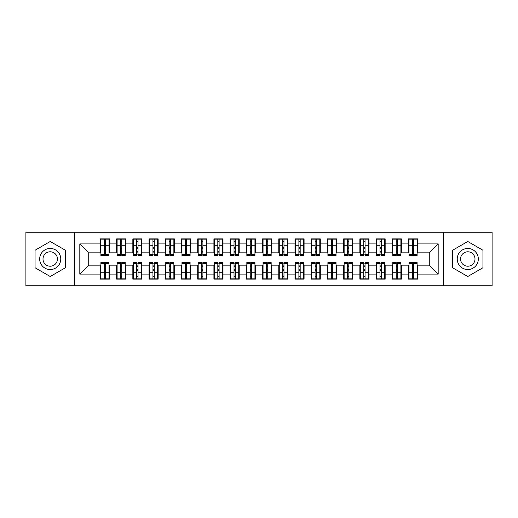 <?xml version="1.0" encoding="UTF-8"?>
<svg xmlns="http://www.w3.org/2000/svg" width="518" height="518" viewBox="0 0 518 518"><rect width="100%" height="100%" fill="white"/><g stroke="black" fill="none" stroke-linecap="round" stroke-linejoin="round"><path stroke-width="0.78" d="M443.453 285.755L492.1 285.755L492.1 232.245L443.453 232.245L443.453 285.755L74.547 285.755L74.547 232.245L25.9 232.245L25.9 285.755L74.547 285.755M412.399 248.705L413.694 248.705L412.399 248.705M413.694 269.295L412.399 269.295L413.694 269.295M396.186 248.705L397.481 248.705L396.186 248.705M397.481 269.295L396.186 269.295L397.481 269.295M379.966 248.705L381.267 248.705L379.966 248.705M381.267 269.295L379.966 269.295L381.267 269.295M363.753 248.705L365.048 248.705L363.753 248.705M365.048 269.295L363.753 269.295L365.048 269.295M347.539 248.705L348.834 248.705L347.539 248.705M348.834 269.295L347.539 269.295L348.834 269.295M331.319 248.705L332.621 248.705L331.319 248.705M332.621 269.295L331.319 269.295L332.621 269.295M315.106 248.705L316.401 248.705L315.106 248.705M316.401 269.295L315.106 269.295L316.401 269.295M298.892 248.705L300.187 248.705L298.892 248.705M300.187 269.295L298.892 269.295L300.187 269.295M282.673 248.705L283.974 248.705L282.673 248.705M283.974 269.295L282.673 269.295L283.974 269.295M266.459 248.705L267.754 248.705L266.459 248.705M267.754 269.295L266.459 269.295L267.754 269.295M250.246 248.705L251.541 248.705L250.246 248.705M251.541 269.295L250.246 269.295L251.541 269.295M234.026 248.705L235.327 248.705L234.026 248.705M235.327 269.295L234.026 269.295L235.327 269.295M217.813 248.705L219.108 248.705L217.813 248.705M219.108 269.295L217.813 269.295L219.108 269.295M201.599 248.705L202.894 248.705L201.599 248.705M202.894 269.295L201.599 269.295L202.894 269.295M185.379 248.705L186.681 248.705L185.379 248.705M186.681 269.295L185.379 269.295L186.681 269.295M169.166 248.705L170.461 248.705L169.166 248.705M170.461 269.295L169.166 269.295L170.461 269.295M152.952 248.705L154.247 248.705L152.952 248.705M154.247 269.295L152.952 269.295L154.247 269.295M136.733 248.705L138.034 248.705L136.733 248.705M138.034 269.295L136.733 269.295L138.034 269.295M120.519 248.705L121.814 248.705L120.519 248.705M121.814 269.295L120.519 269.295L121.814 269.295M443.453 232.245L74.547 232.245M100.9 252.836L88.733 252.836L79.817 243.92L79.817 274.08L100.408 274.08L100.408 279.105L109.492 279.105L109.492 274.08L116.628 274.08L116.628 279.105L125.706 279.105L125.706 274.08L132.841 274.08L132.841 279.105L141.926 279.105L141.926 274.08L149.061 274.08L149.061 279.105L158.139 279.105L158.139 274.08L165.274 274.08L165.274 279.105L174.352 279.105L174.352 274.08L181.488 274.08L181.488 279.105L190.572 279.105L190.572 274.08L197.708 274.08L197.708 279.105L206.786 279.105L206.786 274.08L213.921 274.08L213.921 279.105L222.999 279.105L222.999 274.08L230.134 274.08L230.134 279.105L239.219 279.105L239.219 274.08L246.354 274.08L246.354 279.105L255.432 279.105L255.432 274.08L262.568 274.08L262.568 279.105L271.646 279.105L271.646 274.08L278.781 274.08L278.781 279.105L287.866 279.105L287.866 274.08L295.001 274.08L295.001 279.105L304.079 279.105L304.079 274.08L311.214 274.08L311.214 279.105L320.292 279.105L320.292 274.08L327.428 274.08L327.428 279.105L336.512 279.105L336.512 274.08L343.648 274.08L343.648 279.105L352.726 279.105L352.726 274.08L359.861 274.08L359.861 279.105L368.939 279.105L368.939 274.08L376.074 274.08L376.074 279.105L385.159 279.105L385.159 274.08L392.294 274.08L392.294 279.105L401.372 279.105L401.372 274.08L408.508 274.08L408.508 279.105L417.592 279.105L417.592 265.164L429.267 265.164L429.267 252.836L417.1 252.836M79.817 243.92L100.408 243.92L100.408 252.836M429.267 252.836L438.183 243.92L417.592 243.92L417.592 238.895L408.508 238.895L408.508 243.92L401.372 243.92L401.372 238.895L392.294 238.895L392.294 243.92L385.159 243.92L385.159 238.895L376.074 238.895L376.074 243.92L368.939 243.92L368.939 238.895L359.861 238.895L359.861 243.92L352.726 243.92L352.726 238.895L343.648 238.895L343.648 243.92L336.512 243.92L336.512 238.895L327.428 238.895L327.428 243.92L320.292 243.92L320.292 238.895L311.214 238.895L311.214 243.92L304.079 243.92L304.079 238.895L295.001 238.895L295.001 243.92L287.866 243.92L287.866 238.895L278.781 238.895L278.781 243.92L271.646 243.92L271.646 238.895L262.568 238.895L262.568 243.92L255.432 243.92L255.432 238.895L246.354 238.895L246.354 243.92L239.219 243.92L239.219 238.895L230.134 238.895L230.134 243.92L222.999 243.92L222.999 238.895L213.921 238.895L213.921 243.92L206.786 243.92L206.786 238.895L197.708 238.895L197.708 243.92L190.572 243.92L190.572 238.895L181.488 238.895L181.488 243.92L174.352 243.92L174.352 238.895L165.274 238.895L165.274 243.92L158.139 243.92L158.139 238.895L149.061 238.895L149.061 243.92L141.926 243.92L141.926 238.895L132.841 238.895L132.841 243.92L125.706 243.92L125.706 238.895L116.628 238.895L116.628 243.92L109.492 243.92L109.492 238.895L100.408 238.895L100.408 243.92M438.183 243.92L438.183 274.08L417.592 274.08M401.372 274.08L401.372 265.164L408.993 265.164M408.508 274.08L408.508 265.164M417.592 243.92L417.592 252.836M385.159 274.08L385.159 265.164L392.78 265.164M392.294 274.08L392.294 265.164M408.508 243.92L408.508 252.836L400.887 252.836M401.372 243.92L401.372 252.836M368.939 274.08L368.939 265.164L376.567 265.164M376.074 274.08L376.074 265.164M392.294 243.92L392.294 252.836L384.673 252.836M385.159 243.92L385.159 252.836M352.726 274.08L352.726 265.164L360.347 265.164M359.861 274.08L359.861 265.164M376.074 243.92L376.074 252.836L368.453 252.836M368.939 243.92L368.939 252.836M336.512 274.08L336.512 265.164L344.133 265.164M343.648 274.08L343.648 265.164M359.861 243.92L359.861 252.836L352.24 252.836M352.726 243.92L352.726 252.836M320.292 274.08L320.292 265.164L327.913 265.164M327.428 274.08L327.428 265.164M343.648 243.92L343.648 252.836L336.027 252.836M336.512 243.92L336.512 252.836M304.079 274.08L304.079 265.164L311.7 265.164M311.214 274.08L311.214 265.164M327.428 243.92L327.428 252.836L319.807 252.836M320.292 243.92L320.292 252.836M287.866 274.08L287.866 265.164L295.487 265.164M295.001 274.08L295.001 265.164M311.214 243.92L311.214 252.836L303.593 252.836M304.079 243.92L304.079 252.836M271.646 274.08L271.646 265.164L279.267 265.164M278.781 274.08L278.781 265.164M295.001 243.92L295.001 252.836L287.38 252.836M287.866 243.92L287.866 252.836M255.432 274.08L255.432 265.164L263.053 265.164M262.568 274.08L262.568 265.164M278.781 243.92L278.781 252.836L271.16 252.836M271.646 243.92L271.646 252.836M239.219 274.08L239.219 265.164L246.84 265.164M246.354 274.08L246.354 265.164M262.568 243.92L262.568 252.836L254.947 252.836M255.432 243.92L255.432 252.836M222.999 274.08L222.999 265.164L230.62 265.164M230.134 274.08L230.134 265.164M246.354 243.92L246.354 252.836L238.733 252.836M239.219 243.92L239.219 252.836M206.786 274.08L206.786 265.164L214.407 265.164M213.921 274.08L213.921 265.164M230.134 243.92L230.134 252.836L222.513 252.836M222.999 243.92L222.999 252.836M190.572 274.08L190.572 265.164L198.193 265.164M197.708 274.08L197.708 265.164M213.921 243.92L213.921 252.836L206.3 252.836M206.786 243.92L206.786 252.836M174.352 274.08L174.352 265.164L181.973 265.164M181.488 274.08L181.488 265.164M197.708 243.92L197.708 252.836L190.087 252.836M190.572 243.92L190.572 252.836M158.139 274.08L158.139 265.164L165.76 265.164M165.274 274.08L165.274 265.164M181.488 243.92L181.488 252.836L173.867 252.836M174.352 243.92L174.352 252.836M141.926 274.08L141.926 265.164L149.547 265.164M149.061 274.08L149.061 265.164M165.274 243.92L165.274 252.836L157.653 252.836M158.139 243.92L158.139 252.836M125.706 274.08L125.706 265.164L133.327 265.164M132.841 274.08L132.841 265.164M149.061 243.92L149.061 252.836L141.433 252.836M141.926 243.92L141.926 252.836M109.492 274.08L109.492 265.164L117.113 265.164M116.628 274.08L116.628 265.164M132.841 243.92L132.841 252.836L125.22 252.836M125.706 243.92L125.706 252.836M104.306 248.705L105.601 248.705L104.306 248.705M105.601 269.295L104.306 269.295L105.601 269.295M79.817 274.08L88.733 265.164L100.9 265.164M100.408 274.08L100.408 265.164M116.628 243.92L116.628 252.836L109.007 252.836M109.492 243.92L109.492 252.836M65.385 250.246L50.227 241.492L35.062 250.246L35.062 267.754L50.227 276.508L65.385 267.754L65.385 250.246L65.385 267.754L50.227 276.508L35.062 267.754L35.062 250.246L50.227 241.492L65.385 250.246M452.615 250.246L452.615 267.754L467.773 276.508L482.938 267.754L482.938 250.246L467.773 241.492L452.615 250.246L467.773 241.492L482.938 250.246L482.938 267.754L467.773 276.508L452.615 267.754L452.615 250.246M88.733 252.836L88.733 265.164M408.993 252.836L408.508 252.836M392.78 252.836L392.294 252.836M376.567 252.836L376.074 252.836M360.347 252.836L359.861 252.836M344.133 252.836L343.648 252.836M327.913 252.836L327.428 252.836M311.7 252.836L311.214 252.836M295.487 252.836L295.001 252.836M279.267 252.836L278.781 252.836M263.053 252.836L262.568 252.836M246.84 252.836L246.354 252.836M230.62 252.836L230.134 252.836M214.407 252.836L213.921 252.836M198.193 252.836L197.708 252.836M181.973 252.836L181.488 252.836M165.76 252.836L165.274 252.836M149.547 252.836L149.061 252.836M133.327 252.836L132.841 252.836M117.113 252.836L116.628 252.836M109.007 265.164L109.492 265.164M125.22 265.164L125.706 265.164M141.433 265.164L141.926 265.164M157.653 265.164L158.139 265.164M173.867 265.164L174.352 265.164M190.087 265.164L190.572 265.164M206.3 265.164L206.786 265.164M222.513 265.164L222.999 265.164M238.733 265.164L239.219 265.164M254.947 265.164L255.432 265.164M271.16 265.164L271.646 265.164M287.38 265.164L287.866 265.164M303.593 265.164L304.079 265.164M319.807 265.164L320.292 265.164M336.027 265.164L336.512 265.164M352.24 265.164L352.726 265.164M368.453 265.164L368.939 265.164M384.673 265.164L385.159 265.164M400.887 265.164L401.372 265.164M417.1 265.164L417.592 265.164M438.183 274.08L429.267 265.164M100.9 239.057L109.007 239.057L100.9 239.057L100.9 255.516L104.306 255.516L104.306 239.115L109.007 239.141L109.007 255.516L105.601 255.516L105.601 239.141M104.306 241.226L105.601 241.226M104.306 254.15L105.601 254.15M105.601 252.117L104.306 252.117M104.306 251.321L105.601 251.321M109.492 246.594L109.007 246.594M109.492 248.705L109.007 248.705M100.9 246.594L100.408 246.594M100.9 248.705L100.408 248.705M109.007 278.943L100.9 278.943L109.007 278.943L109.007 262.484L105.601 262.484L105.601 278.885L100.9 278.859L100.9 262.484L104.306 262.484L104.306 278.859M105.601 276.774L104.306 276.774M105.601 263.85L104.306 263.85M104.306 265.883L105.601 265.883M105.601 266.679L104.306 266.679M100.408 271.406L100.9 271.406M100.408 269.295L100.9 269.295M109.007 271.406L109.492 271.406M109.007 269.295L109.492 269.295M117.113 239.057L125.22 239.057L117.113 239.057L117.113 255.516L120.519 255.516L120.519 239.115L125.22 239.141L125.22 255.516L121.814 255.516L121.814 239.141M120.519 241.226L121.814 241.226M120.519 254.15L121.814 254.15M121.814 252.117L120.519 252.117M120.519 251.321L121.814 251.321M125.706 246.594L125.22 246.594M125.706 248.705L125.22 248.705M117.113 246.594L116.628 246.594M117.113 248.705L116.628 248.705M133.327 239.057L141.433 239.057L133.327 239.057L133.327 255.516L136.733 255.516L136.733 239.115L141.433 239.141L141.433 255.516L138.034 255.516L138.034 239.141M136.733 241.226L138.034 241.226M136.733 254.15L138.034 254.15M138.034 252.117L136.733 252.117M136.733 251.321L138.034 251.321M141.926 246.594L141.433 246.594M141.926 248.705L141.433 248.705M133.327 246.594L132.841 246.594M133.327 248.705L132.841 248.705M149.547 239.057L157.653 239.057L149.547 239.057L149.547 255.516L152.952 255.516L152.952 239.115L157.653 239.141L157.653 255.516L154.247 255.516L154.247 239.141M152.952 241.226L154.247 241.226M152.952 254.15L154.247 254.15M154.247 252.117L152.952 252.117M152.952 251.321L154.247 251.321M158.139 246.594L157.653 246.594M158.139 248.705L157.653 248.705M149.547 246.594L149.061 246.594M149.547 248.705L149.061 248.705M165.76 239.057L173.867 239.057L165.76 239.057L165.76 255.516L169.166 255.516L169.166 239.115L173.867 239.141L173.867 255.516L170.461 255.516L170.461 239.141M169.166 241.226L170.461 241.226M169.166 254.15L170.461 254.15M170.461 252.117L169.166 252.117M169.166 251.321L170.461 251.321M174.352 246.594L173.867 246.594M174.352 248.705L173.867 248.705M165.76 246.594L165.274 246.594M165.76 248.705L165.274 248.705M125.22 278.943L117.113 278.943L125.22 278.943L125.22 262.484L121.814 262.484L121.814 278.885L117.113 278.859L117.113 262.484L120.519 262.484L120.519 278.859M121.814 276.774L120.519 276.774M121.814 263.85L120.519 263.85M120.519 265.883L121.814 265.883M121.814 266.679L120.519 266.679M116.628 271.406L117.113 271.406M116.628 269.295L117.113 269.295M125.22 271.406L125.706 271.406M125.22 269.295L125.706 269.295M141.433 278.943L133.327 278.943L141.433 278.943L141.433 262.484L138.034 262.484L138.034 278.885L133.327 278.859L133.327 262.484L136.733 262.484L136.733 278.859M138.034 276.774L136.733 276.774M138.034 263.85L136.733 263.85M136.733 265.883L138.034 265.883M138.034 266.679L136.733 266.679M132.841 271.406L133.327 271.406M132.841 269.295L133.327 269.295M141.433 271.406L141.926 271.406M141.433 269.295L141.926 269.295M157.653 278.943L149.547 278.943L157.653 278.943L157.653 262.484L154.247 262.484L154.247 278.885L149.547 278.859L149.547 262.484L152.952 262.484L152.952 278.859M154.247 276.774L152.952 276.774M154.247 263.85L152.952 263.85M152.952 265.883L154.247 265.883M154.247 266.679L152.952 266.679M149.061 271.406L149.547 271.406M149.061 269.295L149.547 269.295M157.653 271.406L158.139 271.406M157.653 269.295L158.139 269.295M173.867 278.943L165.76 278.943L173.867 278.943L173.867 262.484L170.461 262.484L170.461 278.885L165.76 278.859L165.76 262.484L169.166 262.484L169.166 278.859M170.461 276.774L169.166 276.774M170.461 263.85L169.166 263.85M169.166 265.883L170.461 265.883M170.461 266.679L169.166 266.679M165.274 271.406L165.76 271.406M165.274 269.295L165.76 269.295M173.867 271.406L174.352 271.406M173.867 269.295L174.352 269.295M50.227 248.459A10.541 10.541 0 0 0 39.685 259A10.541 10.541 0 0 0 50.227 269.541A10.541 10.541 0 0 0 60.761 259A10.541 10.541 0 0 0 50.227 248.459M50.227 251.787A7.213 7.213 0 0 0 43.007 259A7.213 7.213 0 0 0 50.227 266.213A7.213 7.213 0 0 0 57.44 259A7.213 7.213 0 0 0 50.227 251.787M467.773 248.459A10.541 10.541 0 0 0 457.239 259A10.541 10.541 0 0 0 467.773 269.541A10.541 10.541 0 0 0 478.315 259A10.541 10.541 0 0 0 467.773 248.459M467.773 251.787A7.213 7.213 0 0 0 460.56 259A7.213 7.213 0 0 0 467.773 266.213A7.213 7.213 0 0 0 474.993 259A7.213 7.213 0 0 0 467.773 251.787M181.973 239.057L190.087 239.057L181.973 239.057L181.973 255.516L185.379 255.516L185.379 239.115L190.087 239.141L190.087 255.516L186.681 255.516L186.681 239.141M185.379 241.226L186.681 241.226M185.379 254.15L186.681 254.15M186.681 252.117L185.379 252.117M185.379 251.321L186.681 251.321M190.572 246.594L190.087 246.594M190.572 248.705L190.087 248.705M181.973 246.594L181.488 246.594M181.973 248.705L181.488 248.705M190.087 278.943L181.973 278.943L190.087 278.943L190.087 262.484L186.681 262.484L186.681 278.885L181.973 278.859L181.973 262.484L185.379 262.484L185.379 278.859M186.681 276.774L185.379 276.774M186.681 263.85L185.379 263.85M185.379 265.883L186.681 265.883M186.681 266.679L185.379 266.679M181.488 271.406L181.973 271.406M181.488 269.295L181.973 269.295M190.087 271.406L190.572 271.406M190.087 269.295L190.572 269.295M198.193 239.057L206.3 239.057L198.193 239.057L198.193 255.516L201.599 255.516L201.599 239.115L206.3 239.141L206.3 255.516L202.894 255.516L202.894 239.141M201.599 241.226L202.894 241.226M201.599 254.15L202.894 254.15M202.894 252.117L201.599 252.117M201.599 251.321L202.894 251.321M206.786 246.594L206.3 246.594M206.786 248.705L206.3 248.705M198.193 246.594L197.708 246.594M198.193 248.705L197.708 248.705M206.3 278.943L198.193 278.943L206.3 278.943L206.3 262.484L202.894 262.484L202.894 278.885L198.193 278.859L198.193 262.484L201.599 262.484L201.599 278.859M202.894 276.774L201.599 276.774M202.894 263.85L201.599 263.85M201.599 265.883L202.894 265.883M202.894 266.679L201.599 266.679M197.708 271.406L198.193 271.406M197.708 269.295L198.193 269.295M206.3 271.406L206.786 271.406M206.3 269.295L206.786 269.295M214.407 239.057L222.513 239.057L214.407 239.057L214.407 255.516L217.813 255.516L217.813 239.115L222.513 239.141L222.513 255.516L219.108 255.516L219.108 239.141M217.813 241.226L219.108 241.226M217.813 254.15L219.108 254.15M219.108 252.117L217.813 252.117M217.813 251.321L219.108 251.321M222.999 246.594L222.513 246.594M222.999 248.705L222.513 248.705M214.407 246.594L213.921 246.594M214.407 248.705L213.921 248.705M222.513 278.943L214.407 278.943L222.513 278.943L222.513 262.484L219.108 262.484L219.108 278.885L214.407 278.859L214.407 262.484L217.813 262.484L217.813 278.859M219.108 276.774L217.813 276.774M219.108 263.85L217.813 263.85M217.813 265.883L219.108 265.883M219.108 266.679L217.813 266.679M213.921 271.406L214.407 271.406M213.921 269.295L214.407 269.295M222.513 271.406L222.999 271.406M222.513 269.295L222.999 269.295M230.62 239.057L238.733 239.057L230.62 239.057L230.62 255.516L234.026 255.516L234.026 239.115L238.733 239.141L238.733 255.516L235.327 255.516L235.327 239.141M234.026 241.226L235.327 241.226M234.026 254.15L235.327 254.15M235.327 252.117L234.026 252.117M234.026 251.321L235.327 251.321M239.219 246.594L238.733 246.594M239.219 248.705L238.733 248.705M230.62 246.594L230.134 246.594M230.62 248.705L230.134 248.705M238.733 278.943L230.62 278.943L238.733 278.943L238.733 262.484L235.327 262.484L235.327 278.885L230.62 278.859L230.62 262.484L234.026 262.484L234.026 278.859M235.327 276.774L234.026 276.774M235.327 263.85L234.026 263.85M234.026 265.883L235.327 265.883M235.327 266.679L234.026 266.679M230.134 271.406L230.62 271.406M230.134 269.295L230.62 269.295M238.733 271.406L239.219 271.406M238.733 269.295L239.219 269.295M246.84 239.057L254.947 239.057L246.84 239.057L246.84 255.516L250.246 255.516L250.246 239.115L254.947 239.141L254.947 255.516L251.541 255.516L251.541 239.141M250.246 241.226L251.541 241.226M250.246 254.15L251.541 254.15M251.541 252.117L250.246 252.117M250.246 251.321L251.541 251.321M255.432 246.594L254.947 246.594M255.432 248.705L254.947 248.705M246.84 246.594L246.354 246.594M246.84 248.705L246.354 248.705M254.947 278.943L246.84 278.943L254.947 278.943L254.947 262.484L251.541 262.484L251.541 278.885L246.84 278.859L246.84 262.484L250.246 262.484L250.246 278.859M251.541 276.774L250.246 276.774M251.541 263.85L250.246 263.85M250.246 265.883L251.541 265.883M251.541 266.679L250.246 266.679M246.354 271.406L246.84 271.406M246.354 269.295L246.84 269.295M254.947 271.406L255.432 271.406M254.947 269.295L255.432 269.295M263.053 239.057L271.16 239.057L263.053 239.057L263.053 255.516L266.459 255.516L266.459 239.115L271.16 239.141L271.16 255.516L267.754 255.516L267.754 239.141M266.459 241.226L267.754 241.226M266.459 254.15L267.754 254.15M267.754 252.117L266.459 252.117M266.459 251.321L267.754 251.321M271.646 246.594L271.16 246.594M271.646 248.705L271.16 248.705M263.053 246.594L262.568 246.594M263.053 248.705L262.568 248.705M271.16 278.943L263.053 278.943L271.16 278.943L271.16 262.484L267.754 262.484L267.754 278.885L263.053 278.859L263.053 262.484L266.459 262.484L266.459 278.859M267.754 276.774L266.459 276.774M267.754 263.85L266.459 263.85M266.459 265.883L267.754 265.883M267.754 266.679L266.459 266.679M262.568 271.406L263.053 271.406M262.568 269.295L263.053 269.295M271.16 271.406L271.646 271.406M271.16 269.295L271.646 269.295M279.267 239.057L287.38 239.057L279.267 239.057L279.267 255.516L282.673 255.516L282.673 239.115L287.38 239.141L287.38 255.516L283.974 255.516L283.974 239.141M282.673 241.226L283.974 241.226M282.673 254.15L283.974 254.15M283.974 252.117L282.673 252.117M282.673 251.321L283.974 251.321M287.866 246.594L287.38 246.594M287.866 248.705L287.38 248.705M279.267 246.594L278.781 246.594M279.267 248.705L278.781 248.705M287.38 278.943L279.267 278.943L287.38 278.943L287.38 262.484L283.974 262.484L283.974 278.885L279.267 278.859L279.267 262.484L282.673 262.484L282.673 278.859M283.974 276.774L282.673 276.774M283.974 263.85L282.673 263.85M282.673 265.883L283.974 265.883M283.974 266.679L282.673 266.679M278.781 271.406L279.267 271.406M278.781 269.295L279.267 269.295M287.38 271.406L287.866 271.406M287.38 269.295L287.866 269.295M295.487 239.057L303.593 239.057L295.487 239.057L295.487 255.516L298.892 255.516L298.892 239.115L303.593 239.141L303.593 255.516L300.187 255.516L300.187 239.141M298.892 241.226L300.187 241.226M298.892 254.15L300.187 254.15M300.187 252.117L298.892 252.117M298.892 251.321L300.187 251.321M304.079 246.594L303.593 246.594M304.079 248.705L303.593 248.705M295.487 246.594L295.001 246.594M295.487 248.705L295.001 248.705M303.593 278.943L295.487 278.943L303.593 278.943L303.593 262.484L300.187 262.484L300.187 278.885L295.487 278.859L295.487 262.484L298.892 262.484L298.892 278.859M300.187 276.774L298.892 276.774M300.187 263.85L298.892 263.85M298.892 265.883L300.187 265.883M300.187 266.679L298.892 266.679M295.001 271.406L295.487 271.406M295.001 269.295L295.487 269.295M303.593 271.406L304.079 271.406M303.593 269.295L304.079 269.295M311.7 239.057L319.807 239.057L311.7 239.057L311.7 255.516L315.106 255.516L315.106 239.115L319.807 239.141L319.807 255.516L316.401 255.516L316.401 239.141M315.106 241.226L316.401 241.226M315.106 254.15L316.401 254.15M316.401 252.117L315.106 252.117M315.106 251.321L316.401 251.321M320.292 246.594L319.807 246.594M320.292 248.705L319.807 248.705M311.7 246.594L311.214 246.594M311.7 248.705L311.214 248.705M319.807 278.943L311.7 278.943L319.807 278.943L319.807 262.484L316.401 262.484L316.401 278.885L311.7 278.859L311.7 262.484L315.106 262.484L315.106 278.859M316.401 276.774L315.106 276.774M316.401 263.85L315.106 263.85M315.106 265.883L316.401 265.883M316.401 266.679L315.106 266.679M311.214 271.406L311.7 271.406M311.214 269.295L311.7 269.295M319.807 271.406L320.292 271.406M319.807 269.295L320.292 269.295M327.913 239.057L336.027 239.057L327.913 239.057L327.913 255.516L331.319 255.516L331.319 239.115L336.027 239.141L336.027 255.516L332.621 255.516L332.621 239.141M331.319 241.226L332.621 241.226M331.319 254.15L332.621 254.15M332.621 252.117L331.319 252.117M331.319 251.321L332.621 251.321M336.512 246.594L336.027 246.594M336.512 248.705L336.027 248.705M327.913 246.594L327.428 246.594M327.913 248.705L327.428 248.705M336.027 278.943L327.913 278.943L336.027 278.943L336.027 262.484L332.621 262.484L332.621 278.885L327.913 278.859L327.913 262.484L331.319 262.484L331.319 278.859M332.621 276.774L331.319 276.774M332.621 263.85L331.319 263.85M331.319 265.883L332.621 265.883M332.621 266.679L331.319 266.679M327.428 271.406L327.913 271.406M327.428 269.295L327.913 269.295M336.027 271.406L336.512 271.406M336.027 269.295L336.512 269.295M344.133 239.057L352.24 239.057L344.133 239.057L344.133 255.516L347.539 255.516L347.539 239.115L352.24 239.141L352.24 255.516L348.834 255.516L348.834 239.141M347.539 241.226L348.834 241.226M347.539 254.15L348.834 254.15M348.834 252.117L347.539 252.117M347.539 251.321L348.834 251.321M352.726 246.594L352.24 246.594M352.726 248.705L352.24 248.705M344.133 246.594L343.648 246.594M344.133 248.705L343.648 248.705M352.24 278.943L344.133 278.943L352.24 278.943L352.24 262.484L348.834 262.484L348.834 278.885L344.133 278.859L344.133 262.484L347.539 262.484L347.539 278.859M348.834 276.774L347.539 276.774M348.834 263.85L347.539 263.85M347.539 265.883L348.834 265.883M348.834 266.679L347.539 266.679M343.648 271.406L344.133 271.406M343.648 269.295L344.133 269.295M352.24 271.406L352.726 271.406M352.24 269.295L352.726 269.295M360.347 239.057L368.453 239.057L360.347 239.057L360.347 255.516L363.753 255.516L363.753 239.115L368.453 239.141L368.453 255.516L365.048 255.516L365.048 239.141M363.753 241.226L365.048 241.226M363.753 254.15L365.048 254.15M365.048 252.117L363.753 252.117M363.753 251.321L365.048 251.321M368.939 246.594L368.453 246.594M368.939 248.705L368.453 248.705M360.347 246.594L359.861 246.594M360.347 248.705L359.861 248.705M368.453 278.943L360.347 278.943L368.453 278.943L368.453 262.484L365.048 262.484L365.048 278.885L360.347 278.859L360.347 262.484L363.753 262.484L363.753 278.859M365.048 276.774L363.753 276.774M365.048 263.85L363.753 263.85M363.753 265.883L365.048 265.883M365.048 266.679L363.753 266.679M359.861 271.406L360.347 271.406M359.861 269.295L360.347 269.295M368.453 271.406L368.939 271.406M368.453 269.295L368.939 269.295M376.567 239.057L384.673 239.057L376.567 239.057L376.567 255.516L379.966 255.516L379.966 239.115L384.673 239.141L384.673 255.516L381.267 255.516L381.267 239.141M379.966 241.226L381.267 241.226M379.966 254.15L381.267 254.15M381.267 252.117L379.966 252.117M379.966 251.321L381.267 251.321M385.159 246.594L384.673 246.594M385.159 248.705L384.673 248.705M376.567 246.594L376.074 246.594M376.567 248.705L376.074 248.705M384.673 278.943L376.567 278.943L384.673 278.943L384.673 262.484L381.267 262.484L381.267 278.885L376.567 278.859L376.567 262.484L379.966 262.484L379.966 278.859M381.267 276.774L379.966 276.774M381.267 263.85L379.966 263.85M379.966 265.883L381.267 265.883M381.267 266.679L379.966 266.679M376.074 271.406L376.567 271.406M376.074 269.295L376.567 269.295M384.673 271.406L385.159 271.406M384.673 269.295L385.159 269.295M392.78 239.057L400.887 239.057L392.78 239.057L392.78 255.516L396.186 255.516L396.186 239.115L400.887 239.141L400.887 255.516L397.481 255.516L397.481 239.141M396.186 241.226L397.481 241.226M396.186 254.15L397.481 254.15M397.481 252.117L396.186 252.117M396.186 251.321L397.481 251.321M401.372 246.594L400.887 246.594M401.372 248.705L400.887 248.705M392.78 246.594L392.294 246.594M392.78 248.705L392.294 248.705M400.887 278.943L392.78 278.943L400.887 278.943L400.887 262.484L397.481 262.484L397.481 278.885L392.78 278.859L392.78 262.484L396.186 262.484L396.186 278.859M397.481 276.774L396.186 276.774M397.481 263.85L396.186 263.85M396.186 265.883L397.481 265.883M397.481 266.679L396.186 266.679M392.294 271.406L392.78 271.406M392.294 269.295L392.78 269.295M400.887 271.406L401.372 271.406M400.887 269.295L401.372 269.295M408.993 239.057L417.1 239.057L408.993 239.057L408.993 255.516L412.399 255.516L412.399 239.115L417.1 239.141L417.1 255.516L413.694 255.516L413.694 239.141M412.399 241.226L413.694 241.226M412.399 254.15L413.694 254.15M413.694 252.117L412.399 252.117M412.399 251.321L413.694 251.321M417.592 246.594L417.1 246.594M417.592 248.705L417.1 248.705M408.993 246.594L408.508 246.594M408.993 248.705L408.508 248.705M417.1 278.943L408.993 278.943L417.1 278.943L417.1 262.484L413.694 262.484L413.694 278.885L408.993 278.859L408.993 262.484L412.399 262.484L412.399 278.859M413.694 276.774L412.399 276.774M413.694 263.85L412.399 263.85M412.399 265.883L413.694 265.883M413.694 266.679L412.399 266.679M408.508 271.406L408.993 271.406M408.508 269.295L408.993 269.295M417.1 271.406L417.592 271.406M417.1 269.295L417.592 269.295M100.9 239.141L104.306 239.141M105.601 254.403L109.007 254.403M105.601 245.273L109.007 245.273M100.9 254.403L104.306 254.403M100.9 245.273L104.306 245.273M104.306 247.468L105.601 247.468M104.306 241.653L105.601 241.653M109.007 278.859L105.601 278.859M104.306 263.597L100.9 263.597M104.306 272.727L100.9 272.727M109.007 263.597L105.601 263.597M109.007 272.727L105.601 272.727M105.601 270.532L104.306 270.532M105.601 276.347L104.306 276.347M117.113 239.141L120.519 239.141M121.814 254.403L125.22 254.403M121.814 245.273L125.22 245.273M117.113 254.403L120.519 254.403M117.113 245.273L120.519 245.273M120.519 247.468L121.814 247.468M120.519 241.653L121.814 241.653M133.327 239.141L136.733 239.141M138.034 254.403L141.433 254.403M138.034 245.273L141.433 245.273M133.327 254.403L136.733 254.403M133.327 245.273L136.733 245.273M136.733 247.468L138.034 247.468M136.733 241.653L138.034 241.653M149.547 239.141L152.952 239.141M154.247 254.403L157.653 254.403M154.247 245.273L157.653 245.273M149.547 254.403L152.952 254.403M149.547 245.273L152.952 245.273M152.952 247.468L154.247 247.468M152.952 241.653L154.247 241.653M165.76 239.141L169.166 239.141M170.461 254.403L173.867 254.403M170.461 245.273L173.867 245.273M165.76 254.403L169.166 254.403M165.76 245.273L169.166 245.273M169.166 247.468L170.461 247.468M169.166 241.653L170.461 241.653M125.22 278.859L121.814 278.859M120.519 263.597L117.113 263.597M120.519 272.727L117.113 272.727M125.22 263.597L121.814 263.597M125.22 272.727L121.814 272.727M121.814 270.532L120.519 270.532M121.814 276.347L120.519 276.347M141.433 278.859L138.034 278.859M136.733 263.597L133.327 263.597M136.733 272.727L133.327 272.727M141.433 263.597L138.034 263.597M141.433 272.727L138.034 272.727M138.034 270.532L136.733 270.532M138.034 276.347L136.733 276.347M157.653 278.859L154.247 278.859M152.952 263.597L149.547 263.597M152.952 272.727L149.547 272.727M157.653 263.597L154.247 263.597M157.653 272.727L154.247 272.727M154.247 270.532L152.952 270.532M154.247 276.347L152.952 276.347M173.867 278.859L170.461 278.859M169.166 263.597L165.76 263.597M169.166 272.727L165.76 272.727M173.867 263.597L170.461 263.597M173.867 272.727L170.461 272.727M170.461 270.532L169.166 270.532M170.461 276.347L169.166 276.347M181.973 239.141L185.379 239.141M186.681 254.403L190.087 254.403M186.681 245.273L190.087 245.273M181.973 254.403L185.379 254.403M181.973 245.273L185.379 245.273M185.379 247.468L186.681 247.468M185.379 241.653L186.681 241.653M190.087 278.859L186.681 278.859M185.379 263.597L181.973 263.597M185.379 272.727L181.973 272.727M190.087 263.597L186.681 263.597M190.087 272.727L186.681 272.727M186.681 270.532L185.379 270.532M186.681 276.347L185.379 276.347M198.193 239.141L201.599 239.141M202.894 254.403L206.3 254.403M202.894 245.273L206.3 245.273M198.193 254.403L201.599 254.403M198.193 245.273L201.599 245.273M201.599 247.468L202.894 247.468M201.599 241.653L202.894 241.653M206.3 278.859L202.894 278.859M201.599 263.597L198.193 263.597M201.599 272.727L198.193 272.727M206.3 263.597L202.894 263.597M206.3 272.727L202.894 272.727M202.894 270.532L201.599 270.532M202.894 276.347L201.599 276.347M214.407 239.141L217.813 239.141M219.108 254.403L222.513 254.403M219.108 245.273L222.513 245.273M214.407 254.403L217.813 254.403M214.407 245.273L217.813 245.273M217.813 247.468L219.108 247.468M217.813 241.653L219.108 241.653M222.513 278.859L219.108 278.859M217.813 263.597L214.407 263.597M217.813 272.727L214.407 272.727M222.513 263.597L219.108 263.597M222.513 272.727L219.108 272.727M219.108 270.532L217.813 270.532M219.108 276.347L217.813 276.347M230.62 239.141L234.026 239.141M235.327 254.403L238.733 254.403M235.327 245.273L238.733 245.273M230.62 254.403L234.026 254.403M230.62 245.273L234.026 245.273M234.026 247.468L235.327 247.468M234.026 241.653L235.327 241.653M238.733 278.859L235.327 278.859M234.026 263.597L230.62 263.597M234.026 272.727L230.62 272.727M238.733 263.597L235.327 263.597M238.733 272.727L235.327 272.727M235.327 270.532L234.026 270.532M235.327 276.347L234.026 276.347M246.84 239.141L250.246 239.141M251.541 254.403L254.947 254.403M251.541 245.273L254.947 245.273M246.84 254.403L250.246 254.403M246.84 245.273L250.246 245.273M250.246 247.468L251.541 247.468M250.246 241.653L251.541 241.653M254.947 278.859L251.541 278.859M250.246 263.597L246.84 263.597M250.246 272.727L246.84 272.727M254.947 263.597L251.541 263.597M254.947 272.727L251.541 272.727M251.541 270.532L250.246 270.532M251.541 276.347L250.246 276.347M263.053 239.141L266.459 239.141M267.754 254.403L271.16 254.403M267.754 245.273L271.16 245.273M263.053 254.403L266.459 254.403M263.053 245.273L266.459 245.273M266.459 247.468L267.754 247.468M266.459 241.653L267.754 241.653M271.16 278.859L267.754 278.859M266.459 263.597L263.053 263.597M266.459 272.727L263.053 272.727M271.16 263.597L267.754 263.597M271.16 272.727L267.754 272.727M267.754 270.532L266.459 270.532M267.754 276.347L266.459 276.347M279.267 239.141L282.673 239.141M283.974 254.403L287.38 254.403M283.974 245.273L287.38 245.273M279.267 254.403L282.673 254.403M279.267 245.273L282.673 245.273M282.673 247.468L283.974 247.468M282.673 241.653L283.974 241.653M287.38 278.859L283.974 278.859M282.673 263.597L279.267 263.597M282.673 272.727L279.267 272.727M287.38 263.597L283.974 263.597M287.38 272.727L283.974 272.727M283.974 270.532L282.673 270.532M283.974 276.347L282.673 276.347M295.487 239.141L298.892 239.141M300.187 254.403L303.593 254.403M300.187 245.273L303.593 245.273M295.487 254.403L298.892 254.403M295.487 245.273L298.892 245.273M298.892 247.468L300.187 247.468M298.892 241.653L300.187 241.653M303.593 278.859L300.187 278.859M298.892 263.597L295.487 263.597M298.892 272.727L295.487 272.727M303.593 263.597L300.187 263.597M303.593 272.727L300.187 272.727M300.187 270.532L298.892 270.532M300.187 276.347L298.892 276.347M311.7 239.141L315.106 239.141M316.401 254.403L319.807 254.403M316.401 245.273L319.807 245.273M311.7 254.403L315.106 254.403M311.7 245.273L315.106 245.273M315.106 247.468L316.401 247.468M315.106 241.653L316.401 241.653M319.807 278.859L316.401 278.859M315.106 263.597L311.7 263.597M315.106 272.727L311.7 272.727M319.807 263.597L316.401 263.597M319.807 272.727L316.401 272.727M316.401 270.532L315.106 270.532M316.401 276.347L315.106 276.347M327.913 239.141L331.319 239.141M332.621 254.403L336.027 254.403M332.621 245.273L336.027 245.273M327.913 254.403L331.319 254.403M327.913 245.273L331.319 245.273M331.319 247.468L332.621 247.468M331.319 241.653L332.621 241.653M336.027 278.859L332.621 278.859M331.319 263.597L327.913 263.597M331.319 272.727L327.913 272.727M336.027 263.597L332.621 263.597M336.027 272.727L332.621 272.727M332.621 270.532L331.319 270.532M332.621 276.347L331.319 276.347M344.133 239.141L347.539 239.141M348.834 254.403L352.24 254.403M348.834 245.273L352.24 245.273M344.133 254.403L347.539 254.403M344.133 245.273L347.539 245.273M347.539 247.468L348.834 247.468M347.539 241.653L348.834 241.653M352.24 278.859L348.834 278.859M347.539 263.597L344.133 263.597M347.539 272.727L344.133 272.727M352.24 263.597L348.834 263.597M352.24 272.727L348.834 272.727M348.834 270.532L347.539 270.532M348.834 276.347L347.539 276.347M360.347 239.141L363.753 239.141M365.048 254.403L368.453 254.403M365.048 245.273L368.453 245.273M360.347 254.403L363.753 254.403M360.347 245.273L363.753 245.273M363.753 247.468L365.048 247.468M363.753 241.653L365.048 241.653M368.453 278.859L365.048 278.859M363.753 263.597L360.347 263.597M363.753 272.727L360.347 272.727M368.453 263.597L365.048 263.597M368.453 272.727L365.048 272.727M365.048 270.532L363.753 270.532M365.048 276.347L363.753 276.347M376.567 239.141L379.966 239.141M381.267 254.403L384.673 254.403M381.267 245.273L384.673 245.273M376.567 254.403L379.966 254.403M376.567 245.273L379.966 245.273M379.966 247.468L381.267 247.468M379.966 241.653L381.267 241.653M384.673 278.859L381.267 278.859M379.966 263.597L376.567 263.597M379.966 272.727L376.567 272.727M384.673 263.597L381.267 263.597M384.673 272.727L381.267 272.727M381.267 270.532L379.966 270.532M381.267 276.347L379.966 276.347M392.78 239.141L396.186 239.141M397.481 254.403L400.887 254.403M397.481 245.273L400.887 245.273M392.78 254.403L396.186 254.403M392.78 245.273L396.186 245.273M396.186 247.468L397.481 247.468M396.186 241.653L397.481 241.653M400.887 278.859L397.481 278.859M396.186 263.597L392.78 263.597M396.186 272.727L392.78 272.727M400.887 263.597L397.481 263.597M400.887 272.727L397.481 272.727M397.481 270.532L396.186 270.532M397.481 276.347L396.186 276.347M408.993 239.141L412.399 239.141M413.694 254.403L417.1 254.403M413.694 245.273L417.1 245.273M408.993 254.403L412.399 254.403M408.993 245.273L412.399 245.273M412.399 247.468L413.694 247.468M412.399 241.653L413.694 241.653M417.1 278.859L413.694 278.859M412.399 263.597L408.993 263.597M412.399 272.727L408.993 272.727M417.1 263.597L413.694 263.597M417.1 272.727L413.694 272.727M413.694 270.532L412.399 270.532M413.694 276.347L412.399 276.347"/></g></svg>
